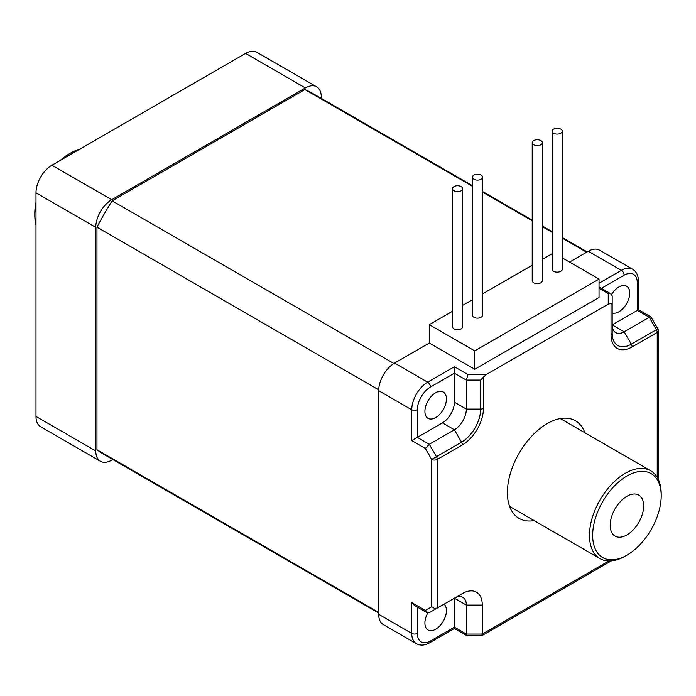 <?xml version="1.0" encoding="UTF-8"?>
<svg xmlns="http://www.w3.org/2000/svg" width="696" height="696" viewBox="0 0 696 696"><rect width="100%" height="100%" fill="white"/><g stroke="black" fill="none" stroke-linecap="round" stroke-linejoin="round"><path stroke-width="1.04" d="M472.436 185.641L312.782 93.464A208.504 120.382 120 0 0 304.909 89.558L112.16 200.848A208.504 120.382 120 0 0 96.962 227.166L96.962 449.738A208.504 120.382 120 0 0 104.287 454.61L378.685 613.028M304.909 89.558L472.436 186.276M482.572 192.131L532.205 220.789M542.349 226.644L552.128 232.29M562.272 238.145L586.632 252.213M112.16 200.848L393.892 363.503M96.962 227.166L378.702 389.821M96.962 449.738L378.685 612.393M321.3 98.38L321.3 97.118A22.542 13.015 120 0 0 316.637 86.8L256.859 52.296A22.542 13.015 120 0 0 245.592 53.409L51.93 165.222A22.542 13.015 120 0 0 35.992 192.827L35.992 416.443A22.542 13.015 120 0 0 40.664 426.761L100.433 461.274A22.542 13.015 120 0 0 111.708 460.152L112.796 459.525M316.637 86.8A22.542 13.015 120 0 0 305.361 87.922L111.708 199.726A22.542 13.015 120 0 0 95.77 227.331L95.77 450.956A22.542 13.015 120 0 0 100.433 461.274M454.392 366.749L427.692 382.165A3.941 2.279 60 0 1 430.485 386.993A18.601 10.736 120 0 0 417.33 409.77L417.33 437.375L429.293 444.274L425.343 448.442L411.754 440.594L442.439 422.881L454.392 429.78L461.544 442.169L436.444 456.663L429.293 444.274L454.392 429.78A16.904 9.761 -60 0 0 466.346 409.083L466.346 380.094L467.982 374.596L454.392 366.749L454.392 402.175L466.346 409.083L480.649 409.083A3.941 2.279 0 0 0 483.442 408.413L483.442 377.145L486.234 374.596L608.243 304.152L611.036 303.482L611.036 334.75A29.806 17.209 -60 0 0 632.107 346.921L657.215 332.427L657.215 477.299M429.293 612.68L437.262 608.078L434.469 608.356L431.677 606.747L425.343 610.401L426.979 612.68L429.293 612.68L462.362 593.584A28.179 16.269 -60 0 1 482.285 605.094L482.285 634.073L481.597 635.744L466.825 635.692L466.346 634.073L466.346 605.094A16.904 9.761 -60 0 0 462.849 597.351A16.904 9.761 -60 0 0 454.392 598.186L466.346 605.094L482.285 605.094M534.163 520.599A56.35 32.538 -60 0 1 519.059 518.389A56.35 32.538 -60 0 1 510.42 473.228A56.35 32.538 -60 0 1 547.239 423.577A56.35 32.538 -60 0 1 575.409 420.784A56.35 32.538 -60 0 1 584.875 432.755M473.915 179.246A5.072 2.932 180 0 1 472.436 177.175A5.072 2.932 180 0 1 477.5 174.252A5.072 2.932 180 0 1 482.572 177.175A5.072 2.932 180 0 1 479.448 179.881A5.072 2.932 180 0 1 473.915 179.246M378.685 614.29L411.754 633.386A22.542 13.015 120 0 0 416.425 643.704L383.348 624.608A22.542 13.015 -60 0 1 378.685 614.29L378.685 390.673A22.542 13.015 -60 0 1 394.623 363.068L429.293 343.05L474.715 369.28L599.038 297.496L599.038 279.096L562.272 257.868M452.504 311.243L429.293 324.649L429.293 343.05M552.128 253.727L542.349 259.373M532.205 265.228L482.572 293.886M472.436 299.741L462.649 305.387M569.554 262.07L588.277 251.256A22.542 13.015 -60 0 1 599.552 250.142L632.62 269.239A22.542 13.015 120 0 0 621.354 270.353L588.277 251.256M612.184 312.904A15.216 8.787 120 0 0 618.962 311.764A15.216 8.787 120 0 0 628.906 298.358A15.216 8.787 120 0 0 626.565 286.16A15.216 8.787 120 0 0 611.671 294.417M612.184 324.875L624.138 331.783A16.904 9.761 -60 0 1 615.69 332.618A16.904 9.761 -60 0 1 612.184 324.875L638.45 309.72L638.45 281.167A3.941 2.279 180 0 1 637.292 282.776L637.292 310.381L649.246 317.289L656.398 329.678L631.298 344.172L624.138 331.783L649.246 317.289L650.882 316.897L638.45 309.72M435.661 417.591A15.216 8.787 120 0 0 445.605 404.185A15.216 8.787 120 0 0 443.274 391.987A15.216 8.787 120 0 0 428.057 400.774A15.216 8.787 120 0 0 428.057 418.348A15.216 8.787 120 0 0 435.661 417.591M427.753 612.967A15.216 8.787 120 0 0 428.057 630.002A15.216 8.787 120 0 0 435.661 629.245A15.216 8.787 120 0 0 445.379 616.56A15.216 8.787 120 0 0 444.022 604.172M429.293 324.649L474.715 350.871L474.715 369.28M474.715 350.871L599.038 279.096M553.616 133.24A5.072 2.932 180 0 1 552.128 131.17A5.072 2.932 180 0 1 557.2 128.238A5.072 2.932 180 0 1 562.272 131.17A5.072 2.932 180 0 1 559.14 133.876A5.072 2.932 180 0 1 553.616 133.24M552.128 131.17L552.128 269.204A5.072 2.932 0 0 0 553.616 271.275A5.072 2.932 0 0 0 559.14 271.91A5.072 2.932 0 0 0 562.272 269.204L562.272 131.17M532.205 142.671L532.205 280.705A5.072 2.932 0 0 0 533.693 282.776A5.072 2.932 0 0 0 539.217 283.411A5.072 2.932 0 0 0 542.349 280.705L542.349 142.671A5.072 2.932 180 0 1 539.217 145.377A5.072 2.932 180 0 1 533.693 144.742A5.072 2.932 180 0 1 532.205 142.671A5.072 2.932 180 0 1 537.277 139.739A5.072 2.932 180 0 1 542.349 142.671M472.436 177.175L472.436 315.218A5.072 2.932 0 0 0 473.915 317.289A5.072 2.932 0 0 0 479.448 317.924A5.072 2.932 0 0 0 482.572 315.218L482.572 177.175M453.992 190.756A5.072 2.932 180 0 1 452.504 188.686A5.072 2.932 180 0 1 457.577 185.754A5.072 2.932 180 0 1 462.649 188.686A5.072 2.932 180 0 1 459.525 191.391A5.072 2.932 180 0 1 453.992 190.756M452.504 188.686L452.504 326.72A5.072 2.932 0 0 0 453.992 328.79A5.072 2.932 0 0 0 459.525 329.425A5.072 2.932 0 0 0 462.649 326.72L462.649 188.686M425.343 610.401L411.754 602.562L411.754 633.386A3.941 2.279 0 0 0 417.33 633.386A18.601 10.736 120 0 0 430.485 640.981A3.941 2.279 -120 0 1 429.667 642.782L454.392 628.505L454.392 598.186L462.362 593.584L454.392 598.186M442.439 422.881A16.904 9.761 120 0 0 454.392 402.175M632.107 346.921A3.941 2.279 60 0 0 631.298 344.172A27.022 15.599 120 0 1 612.184 333.14L612.184 295.887L611.036 293.886L608.243 293.616L608.243 304.152M483.442 377.145L480.649 380.094L480.649 409.083A27.022 15.599 120 0 1 461.544 442.169A3.941 2.279 60 0 1 462.362 444.918A29.806 17.209 -60 0 0 483.442 408.413M425.343 448.442L431.677 459.412A3.941 2.279 -0 0 0 437.262 459.412A3.941 2.279 -120 0 0 436.444 456.663L431.677 459.412L431.677 606.747M411.754 602.562L414.546 605.503L426.979 612.68M611.323 560.889L481.806 635.692M658.346 479.431L658.372 330.817A3.941 3.941 0 0 0 657.842 328.843L656.398 329.678A3.941 2.279 60 0 1 657.215 332.427A3.941 2.279 -0 0 0 658.372 330.817M657.842 328.843L650.882 316.897M612.184 304.152L611.036 303.482M626.931 534.919A23.664 13.668 -60 0 1 615.099 536.094A23.664 13.668 -60 0 1 611.471 517.128A23.664 13.668 -60 0 1 626.931 496.274A23.664 13.668 -60 0 1 638.763 495.1A23.664 13.668 -60 0 1 642.391 514.066A23.664 13.668 -60 0 1 626.931 534.919M625.339 556.087L626.931 555.164A48.459 27.979 -60 0 1 592.661 535.381A48.459 27.979 -60 0 1 626.931 476.029A48.459 27.979 -60 0 1 661.2 495.813A48.459 27.979 -60 0 1 626.931 555.164L625.339 556.087A50.721 29.284 -60 0 1 599.978 558.601A50.721 29.284 -60 0 1 599.978 500.032A50.721 29.284 -60 0 1 650.699 470.757A50.721 29.284 -60 0 1 661.2 493.969L661.2 495.813M79.84 149.109A50.721 29.284 120 0 0 70.661 153.024L70.661 153.024A50.721 29.284 120 0 0 61.483 159.706M35.992 203.85A50.721 29.284 120 0 0 34.8 215.142A50.721 29.284 120 0 0 35.992 225.052M69.069 153.946L70.661 153.024L69.069 153.946A48.459 27.979 -60 0 0 60.1 160.506M34.8 215.142L34.8 213.298A48.459 27.979 -60 0 1 35.992 202.249M35.992 192.827L95.77 227.331M51.93 165.222L111.708 199.726M35.992 416.443L95.77 450.956M245.592 53.409L305.361 87.922M637.292 282.776A18.601 10.736 120 0 0 624.138 275.181L601.388 288.318M430.485 386.993L454.392 373.186L466.346 380.094L480.649 380.094M417.33 633.386L417.33 607.112M608.913 560.967L482.285 634.073L466.346 634.073L454.392 627.174L430.485 640.981M394.623 363.068L427.692 382.165A22.542 13.015 120 0 0 411.754 409.77L378.685 390.673M411.754 440.594L411.754 409.77A3.941 2.279 0 0 0 417.33 409.77M437.262 608.078L437.262 459.412L462.362 444.918M486.234 374.596L467.982 374.596M599.038 288.301L608.243 293.616M599.038 283.237L621.354 270.353A3.941 2.279 60 0 1 624.138 275.181M612.184 333.14A3.941 2.279 180 0 1 611.036 334.75M587.189 251.891L562.272 237.501M552.128 231.646L542.349 226M532.205 220.145L482.572 191.496M429.667 642.782C424.725 645.531 420.314 645.836 416.425 643.704M454.392 628.505L466.825 635.692M638.45 281.167C638.354 275.52 636.414 271.544 632.62 269.239M599.038 286.961L611.036 293.886M509.594 506.418L599.978 558.601M560.315 418.574L650.699 470.757"/></g></svg>
